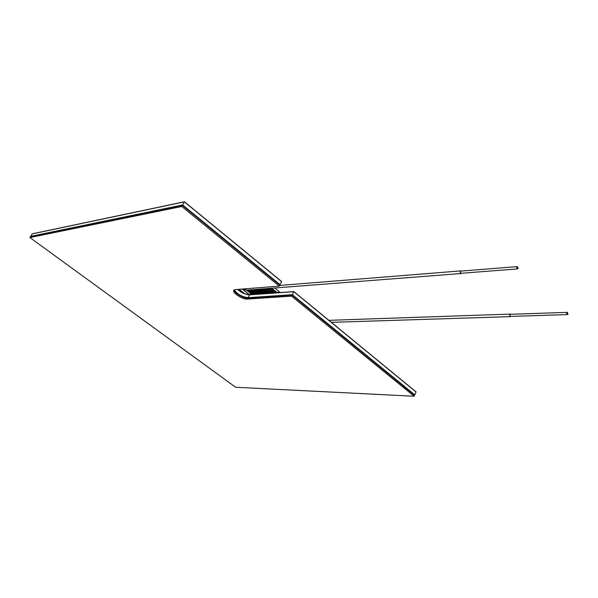 <?xml version="1.0" encoding="UTF-8"?>
<svg xmlns="http://www.w3.org/2000/svg" width="598" height="598" viewBox="0 0 598 598"><rect width="100%" height="100%" fill="white"/><g stroke="black" fill="none" stroke-linecap="round" stroke-linejoin="round"><path stroke-width="0.9" d="M181.747 206.482L184.446 201.758L281.628 281.523L184.393 201.855L281.576 281.628L280.028 284.626L182.622 204.95L280.028 284.626L279.782 285.104L182.338 205.443L279.782 285.104L279.266 286.106L181.747 206.482L29.9 237.563L235.642 387.257L414.152 396.242L416.073 391.892L293.887 291.592L249.538 294.754C245.584 294.552 241.629 292.773 237.675 289.417M414.152 396.242L291.57 296.152L292.078 295.158L247.766 298.125C243.648 298.619 233.87 292.751 234.139 289.94C233.87 292.751 243.648 298.619 247.766 298.125L292.078 295.158L414.571 395.293L292.078 295.158L292.317 294.679L248.006 297.677C241.682 296.757 237.152 294.126 234.416 289.798C237.152 294.126 241.682 296.757 248.006 297.677L292.317 294.679L414.773 394.837L292.317 294.679L293.835 291.689L249.493 294.851C245.472 294.635 241.495 292.826 237.541 289.425C241.495 292.826 245.472 294.635 249.493 294.851L293.835 291.689L416.036 391.989L293.887 291.592M184.446 201.758L32.247 233.818L184.393 201.855L32.195 233.9L30.662 236.352L182.622 204.95L30.416 236.748L182.338 205.443L30.416 236.748L29.9 237.563M244.829 293.79L239.163 289.297M279.266 286.106L235.306 289.604L233.683 290.553C232.592 293.132 242.923 299.591 247.273 299.067L291.57 296.152M242.183 289.058L249.366 294.762L242.183 289.058M242.332 289.043L249.523 294.754M511.021 316.402L510.55 316.626C509.421 315.819 509.391 314.974 510.46 314.092L510.939 314.286M461.686 273.249L461.193 273.51C460.131 273.077 459.922 272.262 460.572 271.066L461.521 271.058M517.569 268.898L461.178 273.293C460.131 272.636 460.079 271.903 461.006 271.096L517.39 266.581L518.152 268.397L517.569 268.898C516.508 268.203 516.455 267.433 517.39 266.581M567.42 314.593L510.543 316.417C509.601 315.744 509.578 315.034 510.468 314.301L567.345 312.358L568.003 314.085L567.42 314.593C566.478 313.875 566.448 313.128 567.345 312.358M247.273 299.067L249.777 294.306L278.974 292.205L279.483 292.616M249.538 294.754L278.728 292.669L278.974 292.205M245.442 288.797L246.324 290.194L242.773 289.006M233.683 290.553L233.885 290.157M331.352 322.352L510.55 316.626M328.9 320.334L510.46 314.092M280.357 292.557L274.736 287.989M276.784 292.362L271.679 288.221M275.416 292.459L270.318 288.326M274.056 292.557L268.958 288.43M272.695 292.654L267.605 288.542M271.343 292.751L266.252 288.647M269.99 292.848L264.914 288.752M268.651 292.945L263.569 288.849M267.313 293.042L262.238 288.954M265.975 293.14L260.907 289.058M264.645 293.237L259.577 289.163M263.322 293.326L258.261 289.268M261.999 293.424L256.938 289.365M260.683 293.521L255.63 289.469M259.368 293.611L254.322 289.574M258.059 293.708L253.014 289.671M256.759 293.805L251.721 289.776M255.458 293.895L250.42 289.873M254.165 293.984L249.134 289.97M252.872 294.081L247.849 290.075M251.586 294.171L246.563 290.172M460.991 270.879L279.602 285.448M461.193 273.51L246.324 290.194"/></g></svg>

